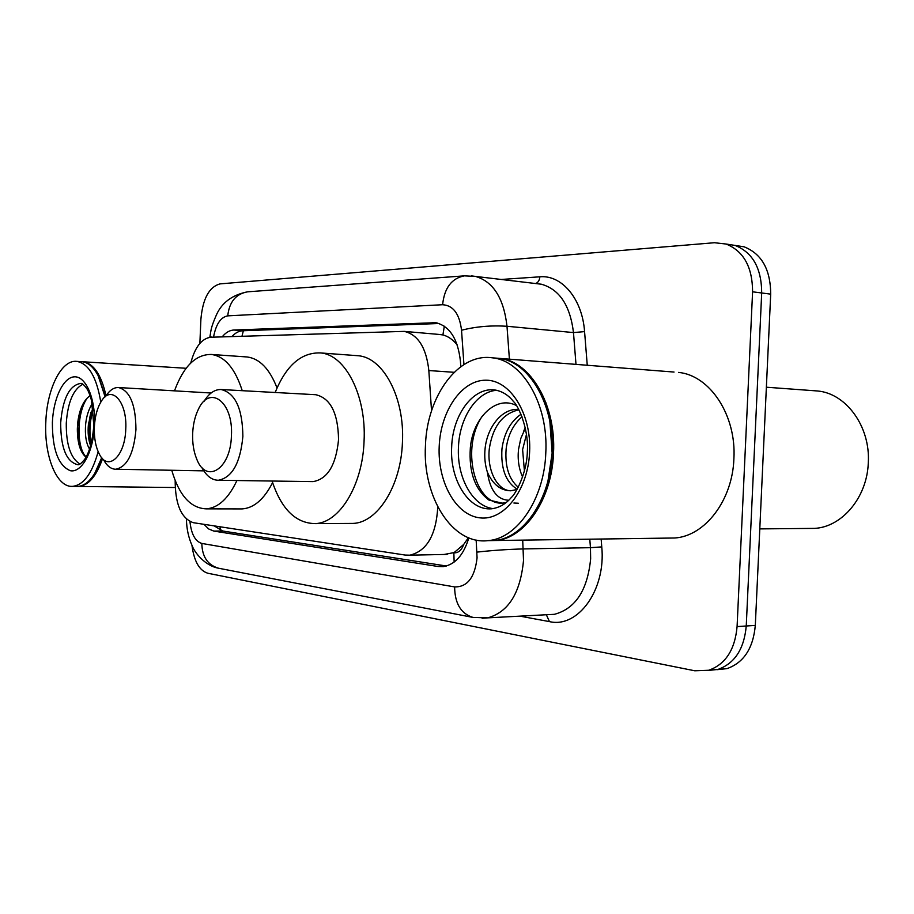 <?xml version="1.0" encoding="UTF-8"?>
<svg xmlns="http://www.w3.org/2000/svg" width="914" height="914" viewBox="0 0 914 914"><rect width="100%" height="100%" fill="white"/><g stroke="black" fill="none" stroke-linecap="round" stroke-linejoin="round"><path stroke-width="1.37" d="M175.168 480.593L175.168 480.821C175.26 504.471 181.303 518.421 193.311 522.694L405.176 555.061L409.872 555.175C426.861 551.062 436.161 534.976 437.783 506.916M463.718 544.436L453.847 552.81C458.234 553.141 461.524 550.342 463.718 544.436L468.379 537.683M457.217 344.886C452.784 339.54 448.02 336.226 442.913 334.947L439.211 334.444M444.067 554.478L453.31 552.73M431.534 410.9L428.837 370.547C426.324 347.777 418.132 334.718 404.251 331.382L210.826 337.232C201.663 338.466 194.979 347.057 190.752 363.029M203.982 524.328L208.643 528.943L213.807 531.08L438.069 566.497L443.313 566.611C455.138 564.589 463.638 555.015 468.825 537.866M446.375 566.006L222.73 531.011L214.184 525.881M199.869 343.39L200.897 319.272C202.748 298.695 209.135 286.905 220.046 283.888L714.474 242.724L726.059 244.027C743.63 251.099 752.473 267.025 752.588 291.806L737.084 626.604C734.97 649.763 725.522 664.318 708.738 670.259L694.777 670.785L207.741 573.227C199.298 570.496 194.054 561.219 191.974 545.395M735.062 245.409L744.11 246.814C761.716 253.841 770.571 269.619 770.696 294.137L755.307 625.404L746.247 625.999C744.133 649.043 734.685 663.518 717.89 669.448L707.882 670.488L717.89 669.448C734.685 663.518 744.133 649.043 746.247 625.999L761.693 292.983L746.247 625.999L737.084 626.604M726.036 244.027L735.13 245.432C752.713 252.481 761.568 268.328 761.693 292.983C761.568 268.328 752.713 252.481 735.13 245.432L726.059 244.027M460.805 366.674L460.428 361.213C457.914 338.98 449.722 326.138 435.841 322.699L233.79 330.023C229.62 330.251 225.747 332.536 222.148 336.878M231.916 336.569C235.309 332.879 238.92 330.948 242.747 330.754L439.074 323.51M755.307 625.404C753.205 648.323 743.745 662.73 726.95 668.637L716.987 669.688M102.562 458.645C96.278 476.468 88.281 485.734 78.57 486.454L77.576 486.442M101.877 457.891L95.067 473.086L91.708 477.805M101.705 457.697L94.656 473.578C89.366 481.929 83.62 486.214 77.427 486.442L76.582 486.442M98.152 451.676C92.017 473.738 83.391 485.311 72.286 486.385C56.508 487.322 44.078 455.823 45.814 422.165C46.854 389.067 61.307 359.533 76.696 361.373C88.612 363.464 96.633 377.059 100.791 402.137M79.952 464.072C70.629 458.2 66.071 444.558 66.276 423.148C67.785 402.217 73.314 389.238 82.866 384.223M90.6 445.781C88.372 439.783 87.641 432.562 88.43 424.107L92.92 407.473M89.561 449.082C86.065 443.324 84.774 434.961 85.665 424.005C86.51 416.03 88.704 409.244 92.245 403.657M90.086 395.705C83.345 400.401 79.198 409.723 77.621 423.662L77.336 429.032C77.427 443.107 80.318 452.487 85.996 457.149M76.696 361.373L81.826 361.693C87.995 362.298 93.422 366.925 98.106 375.574L105.11 396.87M95.604 371.392L98.484 376.111L105.316 396.687M82.146 361.727L82.968 361.761C93.594 363.372 101.294 374.717 106.047 395.785M86.145 456.874C76.673 448.397 76.159 413.128 87.516 397.647M91.172 443.701C89.024 432.448 89.709 421.034 93.194 409.472M78.992 444.695L77.61 426.827L80.432 409.975M89.641 442.947C87.858 432.859 88.315 422.576 91.012 412.111M125.755 429.146C125.104 456.303 108.126 471.784 99.466 454.361C95.719 447.209 94.016 438.137 94.359 427.146C94.896 416.613 97.192 408.032 101.248 401.406C111.245 384.108 127.412 401.509 125.755 429.146M105.921 395.991C109.703 390.187 113.884 387.365 118.477 387.536C129.937 390.609 135.763 404.628 135.946 429.603C133.798 453.755 127.057 466.963 115.724 469.236C111.142 469.156 107.144 466.129 103.762 460.13M236.932 480.524C228.454 498.507 218.218 507.956 206.233 508.858C190.58 508.218 179.087 495.354 171.752 470.264M272.589 482.626C264.055 499.33 253.898 508.093 242.107 508.915L240.131 508.915M211.088 393.009L118.477 387.536M174.608 390.518C183.623 366.251 195.882 354.232 211.397 354.461C224.81 356.369 235.092 368.433 242.244 390.678M245.935 356.883L247.18 356.974C259.667 358.596 269.619 368.925 277.033 387.924M231.413 435.875C230.671 469.408 206.038 484.454 196.636 458.851C193.642 451.447 192.317 442.97 192.66 433.407C193.094 424.439 194.933 416.556 198.167 409.758C209.42 383.994 233.584 401.634 231.413 435.875M204.062 401.326C209.032 393.237 214.744 389.307 221.199 389.535C235.298 393.066 242.53 408.695 242.873 436.401C240.348 463.01 232.179 477.622 218.355 480.261C211.774 480.181 206.244 475.863 201.766 467.305M312.04 481.609L313.068 481.621C327.509 479.119 335.998 465.135 338.546 439.68C338.1 413.162 330.514 398.173 315.753 394.711L221.199 389.535M275.16 392.483C286.173 365.486 301.277 352.29 320.46 352.93C345.264 354.563 366.56 395.591 364.058 441.233C362.584 485.528 339.311 523.048 315.181 523.608C295.713 523.299 281.352 509.098 272.086 481.027M355.934 355.569L358.094 355.729C383.274 357.397 404.913 397.727 402.423 442.536C400.983 486.019 377.425 522.865 352.93 523.414L349.479 523.436M813.94 390.712L817.47 390.975C846.101 393.317 870.562 426.575 868.289 462.781C867.146 497.422 842.057 527.001 814.603 528.383L808.319 528.441M674.041 372.055L500.129 358.437C530.36 361.259 556.283 404.959 553.507 453.173C551.965 499.238 524.842 538.483 495.811 540.505L488.533 540.608M678.531 372.409C709.79 375.3 736.535 415.139 733.896 458.771C732.502 500.484 704.865 536.061 674.863 537.992L667.334 538.095M549.874 421.594L552.147 453.104L548 480.753M494.405 357.991L498.747 358.334C528.966 361.144 554.889 404.879 552.113 453.127C550.559 499.227 523.448 538.495 494.428 540.528L487.665 540.665M545.795 452.933C544.241 499.193 517.153 538.586 488.179 540.62C452.27 545.235 422.325 496.679 425.456 445.518C426.861 396.242 458.325 352.541 492.532 357.842C522.694 360.653 548.571 404.525 545.795 452.933M493.149 508.63C472.515 506.23 456.737 477.279 458.462 447.163C459.411 417.812 476.685 391.386 496.862 390.289M510.652 490.784C497.102 490.441 486.774 469.842 489.356 448.488C492.817 426.472 502.666 413.585 518.878 409.803M552.284 446.295L552.673 453.127M508.71 500.266C497.182 499.65 490.075 490.292 487.391 472.207C484.98 464.643 484.226 456.692 485.117 448.351C487.311 426.929 502.243 407.907 518.695 409.472M518.215 487.231C508.915 479.176 504.882 466.437 506.128 449.037C507.818 435.384 513.108 424.622 522.02 416.75M517.153 489.173C505.819 482.146 500.758 468.722 501.957 448.9C504.082 433.179 510.435 421.64 521.003 414.259M548.446 415.139L550.148 416.464M524.419 471.133L522.614 449.574L526.498 434.264M522.614 477.051C518.855 468.745 517.484 459.536 518.512 449.437L520.809 438.434L525.39 428.106M550.102 422.828L551.245 421.571M549.394 419.263L550.559 418.269M552.216 442.662L553.404 438.72M516.387 405.542C495.948 394.734 472.824 418.292 470.344 447.7C468.722 471.99 474.903 489.436 488.887 500.038L502.22 503.157L506.036 502.631M516.97 489.481L510.766 490.772C500.655 490.624 492.863 484.431 487.391 472.207M501.409 503.191C474.4 503.523 460.69 447.803 482.352 416.019M544.23 401.749L546.001 402.823M543.076 398.892L544.39 398.778M549.108 417.961L550.159 416.521M518.329 503.237L513.908 503.02M544.824 403.337L546.698 404.742M542.973 398.63L544.321 398.607M523.722 431.191L525.242 427.421M220.011 526.772L220.697 530.497M243.364 330.731L241.97 336.249M444.318 326.184L442.913 334.947M453.847 552.81L454.144 562.076M454.144 372.306L428.837 370.547M222.73 531.011L213.807 531.08M189.952 521.62C191.3 534.153 195.265 541.419 201.834 543.442L454.624 586.914C467.34 587.165 474.823 577.477 477.074 557.837L476.16 540.06M186.433 519.175C186.593 528.829 188.547 537.798 192.294 546.069C194.636 552.467 204.976 565.8 218.537 568.222C207.684 565.001 202.12 556.74 201.834 543.442M522.705 540.128L523.516 560.419C520.409 592.992 508.458 612.14 487.665 617.864L482.101 618.264M547.623 614.676L554.364 614.322C575.466 608.735 587.553 590.227 590.65 558.774L590.455 547.68L523.345 548.926C507.042 549.383 491.595 550.445 477.005 552.113M601.138 539.032L601.766 546.903C606.039 590.033 577.877 628.421 549.463 621.611L519.986 616.15M501.238 279.467L539.831 276.816C561.733 274.657 582.321 298.832 584.572 331.611L587.256 365.269M752.588 291.806L770.696 294.137M471.487 275.891L475.474 276.416C493.263 281.592 503.774 298.215 506.996 326.264L573.478 332.582C570.165 305.459 559.471 289.338 541.385 284.22L536.587 283.66M463.935 364.56L461.536 330.251C475.726 326.595 490.875 325.258 506.996 326.264L509.406 359.168M601.766 546.903L590.455 547.68L589.793 539.191M575.991 364.378L573.478 332.582L584.572 331.611M461.536 330.251C459.525 313.89 453.207 305.379 442.604 304.728L227.746 315.856C220.662 317.181 215.933 324.276 213.533 337.152M535.638 283.546C538.129 282.563 539.523 280.324 539.831 276.816M549.463 621.611L546.344 614.745M442.604 304.728C444.398 287.876 451.665 278.256 464.415 275.857L247.603 291.817C232.407 294.845 222.045 302.477 216.492 314.702C210.311 328.834 211.145 330.639 210.049 335.872L211.431 337.22M227.746 315.856C229.288 301.894 235.915 293.885 247.603 291.817M218.537 568.222L472.938 617.407C460.942 613.682 454.841 603.514 454.624 586.914M242.747 330.754L233.79 330.023M437.109 322.95L432.265 322.493M445.129 566.314L438.069 566.497M77.861 464.723C66.482 461.981 60.758 448.054 60.678 422.942C62.735 398.481 69.418 385.297 80.729 383.4C81.986 383.069 84.008 384.805 86.784 388.621C88.144 390.369 89.732 394.345 91.537 400.526L93.811 425.101C92.223 447.654 86.167 457.64 84.271 459.833C81.232 463.489 79.095 465.112 77.861 464.723M94.313 428.369C92.565 453.55 81.186 473.052 70.287 470.699C58.325 465.603 52.361 449.551 52.384 422.565C53.309 398.253 63.477 376.876 74.697 376.819C85.927 376.397 95.479 398.573 94.53 424.302M527.344 451.767C526.841 473.806 515.153 494.554 511.406 497.387C505.853 503.991 499.227 507.796 491.526 508.801C468.791 510.857 449.677 479.93 451.665 446.935C452.601 415.207 472.664 387.376 494.348 389.89C501.992 391.066 508.424 395.019 513.668 401.749C517.004 403.885 529.035 427.501 527.344 451.699M529.617 451.927C528.075 490.361 503.82 521.129 479.77 517.838C455.686 515.108 437.475 481.712 439.2 446.363C440.594 411.003 461.661 379.961 485.894 380.201C510.126 379.881 531.525 413.528 529.617 451.927M441.211 334.627L404.251 331.382M447.129 554.41L409.872 555.175M708.738 670.259L726.95 668.637M472.938 617.407L487.665 617.864L547.829 614.665M464.415 275.857L475.474 276.416L536.747 283.671M209.992 336.329L209.866 337.312M744.11 246.814L735.13 245.432M78.57 486.454L175.168 487.516M72.286 486.385L77.427 486.442M82.968 361.761L186.125 368.285M77.439 426.061L77.61 426.827M77.336 429.02L77.553 428.289M115.724 469.236L203.822 470.859M206.233 508.858L242.107 508.915M211.397 354.461L247.18 356.974M218.355 480.261L313.068 481.621M315.181 523.608L352.93 523.414M320.46 352.93L358.094 355.729M759.797 528.898L814.603 528.383M495.811 540.505L674.863 537.992M488.179 540.62L494.428 540.528M492.532 357.842L498.747 358.334M766.378 387.216L817.47 390.975"/></g></svg>
